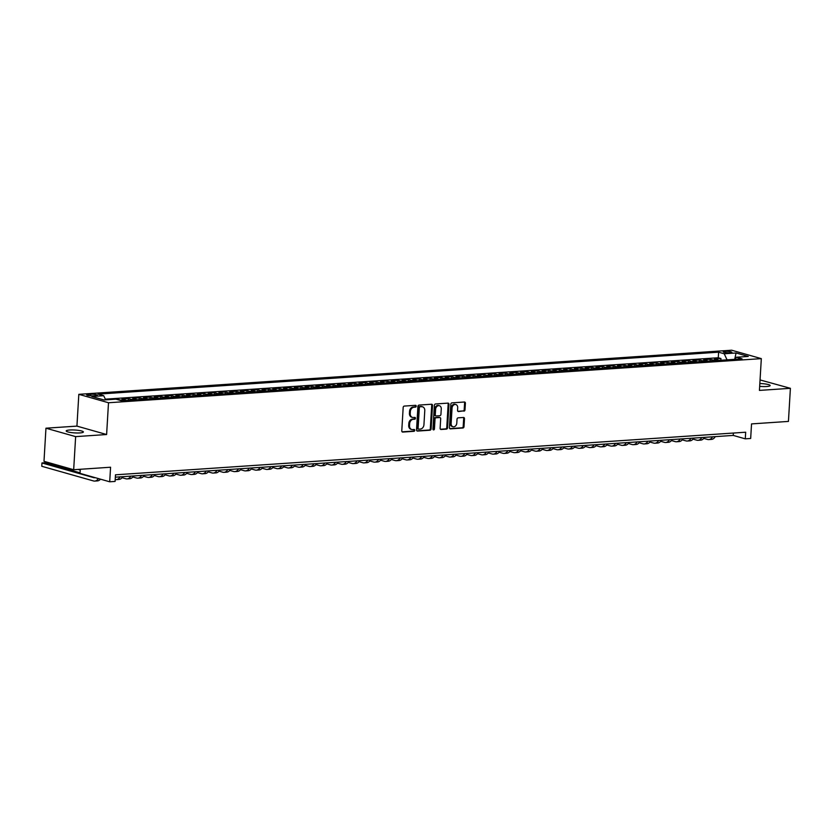 <?xml version="1.0" encoding="UTF-8"?>
<svg xmlns="http://www.w3.org/2000/svg" width="832" height="832" viewBox="0 0 832 832"><rect width="100%" height="100%" fill="white"/><g stroke="black" fill="none" stroke-linecap="round" stroke-linejoin="round"><path stroke-width="1.25" d="M416.229 406.182A0.926 0.728 105.8 0 0 415.542 405.319L404.31 406.078A1.321 1.04 105.8 0 0 403.177 407.451L401.783 430.841A1.321 1.04 105.8 0 0 402.761 432.068L413.993 431.309A0.926 0.728 105.8 0 0 414.107 429.489L412.651 429.593A4.222 3.318 105.8 0 1 411.746 429.499A4.222 3.318 105.8 0 1 409.51 425.662L409.635 423.706A4.222 3.318 105.8 0 1 413.265 419.328L414.71 419.224A0.926 0.728 105.8 0 0 414.825 417.404L413.369 417.508A4.222 3.318 105.8 0 1 412.464 417.414A4.222 3.318 105.8 0 1 410.228 413.577L410.353 411.622A4.222 3.318 105.8 0 1 413.982 407.233L415.428 407.139A0.926 0.728 105.8 0 0 416.229 406.182M412.464 417.414L411.663 417.186A4.222 3.318 105.8 0 1 409.427 413.348L409.542 411.393A4.222 3.318 105.8 0 1 413.182 407.014L414.627 406.91A0.926 0.728 105.8 0 0 415.262 405.34M402.116 431.829L413.192 431.08A0.926 0.728 105.8 0 0 413.826 429.51M411.746 429.499L410.946 429.27A4.222 3.318 105.8 0 1 408.71 425.433L408.824 423.488A4.222 3.318 105.8 0 1 412.464 419.099L413.91 418.995A0.926 0.728 105.8 0 0 414.544 417.425M759.668 386.35A8.611 1.446 3.4 0 0 766.688 386.506A8.611 1.446 3.4 0 0 770.151 385.559A8.611 1.446 3.4 0 0 759.834 383.531M69.67 430.009A8.611 1.446 3.4 0 0 66.206 430.955A8.611 1.446 3.4 0 0 70.907 432.526A8.611 1.446 3.4 0 0 79.934 432.921A8.611 1.446 3.4 0 0 83.398 431.974A8.611 1.446 3.4 0 0 78.697 430.404A8.611 1.446 3.4 0 0 69.67 430.009M725.026 351.354A4.306 0.718 3.4 0 0 723.289 351.832A4.306 0.718 3.4 0 0 725.639 352.622A4.306 0.718 3.4 0 0 730.153 352.82A4.306 0.718 3.4 0 0 731.89 352.342A4.306 0.718 3.4 0 0 729.539 351.551A4.306 0.718 3.4 0 0 725.026 351.354M463.871 411.174A1.321 1.04 105.8 0 0 465.005 409.812L465.4 403.239A1.321 1.04 105.8 0 0 464.422 402.012L451.942 402.854A1.321 1.04 105.8 0 0 450.809 404.227L449.415 427.627A1.321 1.04 105.8 0 0 450.393 428.854L462.873 428.012A1.321 1.04 105.8 0 0 464.006 426.639L464.485 418.714A1.321 1.04 105.8 0 0 463.497 417.477L458.162 417.841A1.321 1.04 105.8 0 0 457.028 419.214L456.789 423.145A3.536 2.777 105.8 0 1 453.003 426.733A3.536 2.777 105.8 0 1 451.131 423.53L452.046 408.127A3.536 2.777 105.8 0 1 455.842 404.539A3.536 2.777 105.8 0 1 457.704 407.742L457.558 410.311A1.321 1.04 105.8 0 0 458.536 411.538L463.07 410.946A1.321 1.04 105.8 0 0 464.204 409.583L464.599 403.021A1.321 1.04 105.8 0 0 464.256 402.022M75.639 436.623L106.61 434.522L76.929 426.109L45.958 428.199L75.639 436.623L73.674 469.726L110.573 467.23L109.71 481.79L115.086 481.426L115.482 474.812L745.68 432.214L745.285 438.838L750.672 438.474L751.535 423.904L788.434 421.418L790.4 388.315L760.053 379.933M106.61 434.522L108.503 402.75L761.322 358.634L759.429 390.406L790.4 388.315M432.515 405.465A1.321 1.04 105.8 0 0 431.538 404.238L419.058 405.08A1.321 1.04 105.8 0 0 417.924 406.453L416.53 429.842A1.321 1.04 105.8 0 0 417.508 431.07L429.988 430.227A1.321 1.04 105.8 0 0 431.122 428.865L432.515 405.465L431.714 405.236A1.321 1.04 105.8 0 0 431.371 404.248M435.5 403.967L447.98 403.125A1.321 1.04 105.8 0 1 448.958 404.352L447.564 427.752A1.321 1.04 105.8 0 1 446.43 429.125L441.095 429.478A1.321 1.04 105.8 0 1 440.118 428.251L440.679 418.766A1.321 1.04 105.8 0 0 439.691 417.539L436.155 417.778A1.321 1.04 105.8 0 0 435.022 419.151L434.429 429.021A0.926 0.728 105.8 0 1 432.952 429.125L434.366 405.34A1.321 1.04 105.8 0 1 435.5 403.967M73.674 469.726L43.992 461.302L45.958 428.199M720.855 360.266L720.959 358.509L714.501 358.946L717.423 359.778L713.118 360.069A5.377 3.214 86.1 0 1 714.21 360.714M710.081 360.994L710.185 359.237L703.726 359.674L706.649 360.506L702.343 360.797A5.377 3.214 86.1 0 1 703.435 361.442M699.317 361.722L699.421 359.965L692.952 360.402L695.885 361.234L691.569 361.525A5.377 3.214 86.1 0 1 692.661 362.17M688.542 362.45L688.646 360.693L682.178 361.13L685.11 361.962L680.794 362.253A5.377 3.214 86.1 0 1 681.897 362.898M677.768 363.178L677.872 361.421L671.403 361.858L674.336 362.69L670.03 362.981A5.377 3.214 86.1 0 1 671.122 363.626M666.994 363.906L667.098 362.149L660.639 362.586L663.562 363.418L659.256 363.709A5.377 3.214 86.1 0 1 660.348 364.354M656.219 364.634L656.323 362.877L649.865 363.314L652.787 364.146L648.482 364.437A5.377 3.214 86.1 0 1 649.574 365.082M645.445 365.362L645.549 363.605L639.09 364.042L642.023 364.874L637.707 365.165A5.377 3.214 86.1 0 1 638.799 365.81M634.681 366.09L634.785 364.333L628.316 364.77L631.249 365.602L626.933 365.893A5.377 3.214 86.1 0 1 628.025 366.538M623.906 366.818L624.01 365.061L617.542 365.498L620.474 366.33L616.169 366.621A5.377 3.214 86.1 0 1 617.261 367.266M613.132 367.546L613.236 365.789L606.778 366.226L609.7 367.058L605.394 367.349A5.377 3.214 86.1 0 1 606.486 367.994M602.358 368.274L602.462 366.517L596.003 366.954L598.926 367.786L594.62 368.077A5.377 3.214 86.1 0 1 595.712 368.722M591.583 369.002L591.687 367.245L585.229 367.682L588.151 368.514L583.846 368.805A5.377 3.214 86.1 0 1 584.938 369.45M580.819 369.73L580.923 367.973L574.454 368.41L577.387 369.242L573.071 369.533A5.377 3.214 86.1 0 1 574.163 370.178M570.045 370.458L570.149 368.701L563.68 369.138L566.613 369.97L562.297 370.261A5.377 3.214 86.1 0 1 563.399 370.906M559.27 371.186L559.374 369.429L552.906 369.866L555.838 370.698L551.533 370.989A5.377 3.214 86.1 0 1 552.625 371.634M548.496 371.914L548.6 370.157L542.142 370.594L545.064 371.426L540.758 371.717A5.377 3.214 86.1 0 1 541.85 372.362M537.722 372.642L537.826 370.885L531.367 371.322L534.29 372.154L529.984 372.445A5.377 3.214 86.1 0 1 531.076 373.09M526.947 373.37L527.051 371.613L520.593 372.05L523.515 372.882L519.21 373.173A5.377 3.214 86.1 0 1 520.302 373.818M516.183 374.098L516.287 372.341L509.818 372.778L512.751 373.61L508.435 373.901A5.377 3.214 86.1 0 1 509.527 374.546M505.409 374.826L505.513 373.069L499.044 373.506L501.977 374.338L497.661 374.629A5.377 3.214 86.1 0 1 498.763 375.274M494.634 375.554L494.738 373.797L488.27 374.234L491.202 375.066L486.897 375.357A5.377 3.214 86.1 0 1 487.989 376.002M483.86 376.282L483.964 374.525L477.506 374.962L480.428 375.794L476.122 376.085A5.377 3.214 86.1 0 1 477.214 376.73M473.086 377.01L473.19 375.253L466.731 375.69L469.654 376.522L465.348 376.813A5.377 3.214 86.1 0 1 466.44 377.458M462.311 377.738L462.415 375.981L455.957 376.418L458.89 377.25L454.574 377.541A5.377 3.214 86.1 0 1 455.666 378.186M451.547 378.466L451.651 376.709L445.182 377.146L448.115 377.978L443.799 378.269A5.377 3.214 86.1 0 1 444.891 378.914M440.773 379.194L440.877 377.437L434.408 377.874L437.341 378.706L433.035 378.997A5.377 3.214 86.1 0 1 434.127 379.642M429.998 379.922L430.102 378.165L423.644 378.602L426.566 379.434L422.261 379.725A5.377 3.214 86.1 0 1 423.353 380.37M419.224 380.65L419.328 378.893L412.87 379.33L415.792 380.162L411.486 380.453A5.377 3.214 86.1 0 1 412.578 381.098M408.45 381.378L408.554 379.621L402.095 380.058L405.018 380.89L400.712 381.181A5.377 3.214 86.1 0 1 401.804 381.826M397.686 382.106L397.79 380.349L391.321 380.786L394.254 381.618L389.938 381.909A5.377 3.214 86.1 0 1 391.03 382.554M386.911 382.834L387.015 381.077L380.546 381.514L383.479 382.346L379.163 382.637A5.377 3.214 86.1 0 1 380.266 383.282M376.137 383.562L376.241 381.805L369.772 382.242L372.705 383.074L368.399 383.365A5.377 3.214 86.1 0 1 369.491 384.01M365.362 384.29L365.466 382.533L359.008 382.97L361.93 383.802L357.625 384.093A5.377 3.214 86.1 0 1 358.717 384.738M354.588 385.018L354.692 383.261L348.234 383.698L351.156 384.53L346.85 384.821A5.377 3.214 86.1 0 1 347.942 385.466M343.814 385.746L343.918 383.989L337.459 384.426L340.382 385.258L336.076 385.549A5.377 3.214 86.1 0 1 337.168 386.194M333.05 386.474L333.154 384.717L326.685 385.154L329.618 385.986L325.302 386.277A5.377 3.214 86.1 0 1 326.394 386.922M322.275 387.202L322.379 385.445L315.91 385.882L318.843 386.714L314.527 387.005A5.377 3.214 86.1 0 1 315.63 387.65M311.501 387.93L311.605 386.173L305.136 386.61L308.069 387.442L303.763 387.733A5.377 3.214 86.1 0 1 304.855 388.378M300.726 388.658L300.83 386.901L294.372 387.338L297.294 388.17L292.989 388.461A5.377 3.214 86.1 0 1 294.081 389.106M289.952 389.386L290.056 387.629L283.598 388.066L286.52 388.898L282.214 389.189A5.377 3.214 86.1 0 1 283.306 389.834M279.178 390.114L279.282 388.357L272.823 388.794L275.756 389.626L271.44 389.917A5.377 3.214 86.1 0 1 272.532 390.562M268.414 390.842L268.518 389.085L262.049 389.522L264.982 390.354L260.666 390.645A5.377 3.214 86.1 0 1 261.758 391.29M257.639 391.57L257.743 389.813L251.274 390.25L254.207 391.082L249.902 391.373A5.377 3.214 86.1 0 1 250.994 392.018M246.865 392.298L246.969 390.551L240.51 390.988L243.433 391.81L239.127 392.101A5.377 3.214 86.1 0 1 240.219 392.746M236.09 393.026L236.194 391.279L229.736 391.716L232.658 392.538L228.353 392.829A5.377 3.214 86.1 0 1 229.445 393.474M225.316 393.754L225.42 392.007L218.962 392.444L221.884 393.266L217.578 393.557A5.377 3.214 86.1 0 1 218.67 394.202M214.552 394.482L214.656 392.735L208.187 393.172L211.12 393.994L206.804 394.285A5.377 3.214 86.1 0 1 207.896 394.93M203.778 395.21L203.882 393.463L197.413 393.9L200.346 394.722L196.03 395.013A5.377 3.214 86.1 0 1 197.132 395.658M193.003 395.938L193.107 394.191L186.638 394.628L189.571 395.45L185.266 395.741A5.377 3.214 86.1 0 1 186.358 396.386M182.229 396.666L182.333 394.919L175.874 395.356L178.797 396.178L174.491 396.469A5.377 3.214 86.1 0 1 175.583 397.114M171.454 397.394L171.558 395.647L165.1 396.084L168.022 396.906L163.717 397.197A5.377 3.214 86.1 0 1 164.809 397.842M160.68 398.122L160.784 396.375L154.326 396.812L157.248 397.634L152.942 397.925A5.377 3.214 86.1 0 1 154.034 398.57M149.916 398.85L150.02 397.103L143.551 397.54L146.484 398.362L142.168 398.653A5.377 3.214 86.1 0 1 143.26 399.298M139.142 399.578L139.246 397.831L132.777 398.268L135.71 399.09L131.394 399.381A5.377 3.214 86.1 0 1 132.496 400.026M128.367 400.306L128.471 398.559L122.002 398.996L124.935 399.818L120.63 400.109A5.377 3.214 86.1 0 1 121.722 400.754M117.676 399.672L116.563 399.36M93.309 395.834L95.68 395.668A4.17 0.697 3.4 0 0 97.354 395.21A4.17 0.697 3.4 0 0 95.077 394.451A4.17 0.697 3.4 0 0 90.709 394.254L88.338 394.42A4.17 0.697 3.4 0 0 86.663 394.878A4.17 0.697 3.4 0 0 88.941 395.637A4.17 0.697 3.4 0 0 93.309 395.834M108.503 402.75L78.822 394.326L731.64 350.21L761.322 358.634M720.959 358.509L718.276 357.75L718.609 352.186L98.103 394.129L103.719 395.72L105.654 399.87M718.609 352.186L724.225 353.777L736.07 352.976L748.259 356.439L736.414 357.24L742.03 358.831L121.534 400.774L115.918 399.173L104.062 399.974L91.874 396.521L103.719 395.72M117.697 399.287L120.63 400.109M128.471 398.559L131.394 399.381M139.246 397.831L142.168 398.653M150.02 397.103L152.942 397.925M160.784 396.375L163.717 397.197M171.558 395.647L174.491 396.469M182.333 394.919L185.266 395.741M193.107 394.191L196.03 395.013M203.882 393.463L206.804 394.285M214.656 392.735L217.578 393.557M225.42 392.007L228.353 392.829M236.194 391.279L239.127 392.101M246.969 390.551L249.902 391.373M257.743 389.813L260.666 390.645M268.518 389.085L271.44 389.917M279.282 388.357L282.214 389.189M290.056 387.629L292.989 388.461M300.83 386.901L303.763 387.733M311.605 386.173L314.527 387.005M322.379 385.445L325.302 386.277M333.154 384.717L336.076 385.549M343.918 383.989L346.85 384.821M354.692 383.261L357.625 384.093M365.466 382.533L368.399 383.365M376.241 381.805L379.163 382.637M387.015 381.077L389.938 381.909M397.79 380.349L400.712 381.181M408.554 379.621L411.486 380.453M419.328 378.893L422.261 379.725M430.102 378.165L433.035 378.997M440.877 377.437L443.799 378.269M451.651 376.709L454.574 377.541M462.415 375.981L465.348 376.813M473.19 375.253L476.122 376.085M483.964 374.525L486.897 375.357M494.738 373.797L497.661 374.629M505.513 373.069L508.435 373.901M516.287 372.341L519.21 373.173M527.051 371.613L529.984 372.445M537.826 370.885L540.758 371.717M548.6 370.157L551.533 370.989M559.374 369.429L562.297 370.261M570.149 368.701L573.071 369.533M580.923 367.973L583.846 368.805M591.687 367.245L594.62 368.077M602.462 366.517L605.394 367.349M613.236 365.789L616.169 366.621M624.01 365.061L626.933 365.893M634.785 364.333L637.707 365.165M645.549 363.605L648.482 364.437M656.323 362.877L659.256 363.709M667.098 362.149L670.03 362.981M677.872 361.421L680.794 362.253M688.646 360.693L691.569 361.525M699.421 359.965L702.343 360.797M710.185 359.237L713.118 360.069M718.276 357.75L105.331 399.173M80.267 469.279L80.018 473.366L109.71 481.79M76.929 426.109L78.822 394.326M115.346 477.183L733.252 435.417L745.285 438.838M733.398 433.046L733.252 435.417M126.027 400.462A5.377 3.214 -93.9 0 0 124.935 399.818M136.802 399.734A5.377 3.214 -93.9 0 0 135.71 399.09M147.576 399.006A5.377 3.214 -93.9 0 0 146.484 398.362M158.35 398.278A5.377 3.214 -93.9 0 0 157.248 397.634M169.114 397.55A5.377 3.214 -93.9 0 0 168.022 396.906M179.889 396.822A5.377 3.214 -93.9 0 0 178.797 396.178M190.663 396.094A5.377 3.214 -93.9 0 0 189.571 395.45M201.438 395.366A5.377 3.214 -93.9 0 0 200.346 394.722M212.212 394.638A5.377 3.214 -93.9 0 0 211.12 393.994M222.976 393.91A5.377 3.214 -93.9 0 0 221.884 393.266M233.75 393.182A5.377 3.214 -93.9 0 0 232.658 392.538M244.525 392.454A5.377 3.214 -93.9 0 0 243.433 391.81M255.299 391.726A5.377 3.214 -93.9 0 0 254.207 391.082M266.074 390.998A5.377 3.214 -93.9 0 0 264.982 390.354M276.848 390.27A5.377 3.214 -93.9 0 0 275.756 389.626M287.612 389.542A5.377 3.214 -93.9 0 0 286.52 388.898M298.386 388.814A5.377 3.214 -93.9 0 0 297.294 388.17M309.161 388.086A5.377 3.214 -93.9 0 0 308.069 387.442M319.935 387.358A5.377 3.214 -93.9 0 0 318.843 386.714M330.71 386.63A5.377 3.214 -93.9 0 0 329.618 385.986M341.484 385.902A5.377 3.214 -93.9 0 0 340.382 385.258M352.248 385.174A5.377 3.214 -93.9 0 0 351.156 384.53M363.022 384.446A5.377 3.214 -93.9 0 0 361.93 383.802M373.797 383.718A5.377 3.214 -93.9 0 0 372.705 383.074M384.571 382.99A5.377 3.214 -93.9 0 0 383.479 382.346M395.346 382.262A5.377 3.214 -93.9 0 0 394.254 381.618M406.11 381.534A5.377 3.214 -93.9 0 0 405.018 380.89M416.884 380.806A5.377 3.214 -93.9 0 0 415.792 380.162M427.658 380.078A5.377 3.214 -93.9 0 0 426.566 379.434M438.433 379.35A5.377 3.214 -93.9 0 0 437.341 378.706M449.207 378.622A5.377 3.214 -93.9 0 0 448.115 377.978M459.982 377.894A5.377 3.214 -93.9 0 0 458.89 377.25M470.746 377.166A5.377 3.214 -93.9 0 0 469.654 376.522M481.52 376.438A5.377 3.214 -93.9 0 0 480.428 375.794M492.294 375.71A5.377 3.214 -93.9 0 0 491.202 375.066M503.069 374.982A5.377 3.214 -93.9 0 0 501.977 374.338M513.843 374.254A5.377 3.214 -93.9 0 0 512.751 373.61M524.618 373.526A5.377 3.214 -93.9 0 0 523.515 372.882M535.382 372.798A5.377 3.214 -93.9 0 0 534.29 372.154M546.156 372.07A5.377 3.214 -93.9 0 0 545.064 371.426M556.93 371.342A5.377 3.214 -93.9 0 0 555.838 370.698M567.705 370.614A5.377 3.214 -93.9 0 0 566.613 369.97M578.479 369.886A5.377 3.214 -93.9 0 0 577.387 369.242M589.243 369.158A5.377 3.214 -93.9 0 0 588.151 368.514M600.018 368.43A5.377 3.214 -93.9 0 0 598.926 367.786M610.792 367.702A5.377 3.214 -93.9 0 0 609.7 367.058M621.566 366.974A5.377 3.214 -93.9 0 0 620.474 366.33M632.341 366.246A5.377 3.214 -93.9 0 0 631.249 365.602M643.115 365.518A5.377 3.214 -93.9 0 0 642.023 364.874M653.879 364.79A5.377 3.214 -93.9 0 0 652.787 364.146M664.654 364.062A5.377 3.214 -93.9 0 0 663.562 363.418M675.428 363.334A5.377 3.214 -93.9 0 0 674.336 362.69M686.202 362.606A5.377 3.214 -93.9 0 0 685.11 361.962M696.977 361.878A5.377 3.214 -93.9 0 0 695.885 361.234M707.751 361.15A5.377 3.214 -93.9 0 0 706.649 360.506M736.414 357.24L734.739 359.33M718.515 360.422A5.377 3.214 -93.9 0 0 717.423 359.778M727.054 359.85L724.225 353.777M736.07 352.976L734.687 359.33M416.874 430.841L429.187 430.009A1.321 1.04 105.8 0 0 430.321 428.636L431.714 405.236M420.108 406.827A0.926 0.728 105.8 0 0 419.318 407.784L418.101 428.314A0.926 0.728 105.8 0 0 418.787 429.177L420.316 429.073A4.222 3.318 105.8 0 0 423.946 424.684L424.778 410.644A4.222 3.318 105.8 0 0 422.552 406.817A4.222 3.318 105.8 0 0 421.647 406.723L419.307 406.598A0.926 0.728 105.8 0 0 418.517 407.555L419.318 407.784M417.986 428.948A0.926 0.728 105.8 0 1 417.3 428.085L418.517 407.555M422.552 406.817L421.751 406.588A4.222 3.318 105.8 0 0 420.846 406.494L421.647 406.723M419.307 406.598L420.846 406.494M440.45 429.239L445.63 428.896A1.321 1.04 105.8 0 0 446.763 427.523L448.157 404.123A1.321 1.04 105.8 0 0 447.814 403.135M439.431 417.466A1.321 1.04 105.8 0 0 438.89 417.31L435.354 417.55A1.321 1.04 105.8 0 0 434.221 418.922L433.628 428.802L434.429 429.021M433.087 429.686A0.926 0.728 105.8 0 0 433.628 428.802M441.262 408.918A3.536 2.777 105.8 0 0 439.4 405.714A3.536 2.777 105.8 0 0 435.604 409.302L435.282 414.731A1.321 1.04 105.8 0 0 436.259 415.958L439.806 415.719A1.321 1.04 105.8 0 0 440.939 414.346L441.262 408.918M439.4 405.714L438.599 405.486A3.536 2.777 105.8 0 0 434.803 409.074L435.604 409.302M435.458 415.73A1.321 1.04 105.8 0 1 434.481 414.502L434.803 409.074M457.891 411.299L463.07 410.946M455.842 404.539L455.042 404.31A3.536 2.777 105.8 0 0 451.246 407.898L452.046 408.127M453.003 426.733L452.202 426.504A3.536 2.777 105.8 0 1 450.33 423.301L451.246 407.898M449.758 428.615L462.072 427.783A1.321 1.04 105.8 0 0 463.206 426.41L463.674 418.486A1.321 1.04 105.8 0 0 463.341 417.487M95.035 477.63A6.729 4.014 86.1 0 1 94.526 477.724A6.729 4.014 86.1 0 1 93.673 477.63L41.974 462.966L41.777 466.274L93.475 480.938A10.088 6.022 -93.9 0 0 94.744 481.083A10.088 6.022 -93.9 0 0 98.374 478.577M80.059 472.826L44.668 462.779L41.974 462.966L41.777 466.274M94.744 481.083L97.438 480.896A10.088 6.022 -93.9 0 0 100.495 479.18M80.226 470.028L78.083 469.425M52.478 464.994L52.406 463.684M52.655 463.757L52.582 465.026M115.201 479.534A10.088 6.022 -93.9 0 0 116.293 479.627L118.986 479.44A10.088 6.022 -93.9 0 0 122.772 476.684M116.293 479.627A10.088 6.022 -93.9 0 0 120.078 476.861M122.065 477.703L125.798 478.754A10.088 6.022 -93.9 0 0 127.067 478.899A10.088 6.022 -93.9 0 0 130.853 476.133M127.067 478.899L129.761 478.712A10.088 6.022 -93.9 0 0 133.546 475.956M132.839 476.975L136.573 478.026A10.088 6.022 -93.9 0 0 137.842 478.171A10.088 6.022 -93.9 0 0 141.627 475.405M137.842 478.171L140.535 477.984A10.088 6.022 -93.9 0 0 144.321 475.228M143.614 476.247L147.337 477.298A10.088 6.022 -93.9 0 0 148.616 477.443A10.088 6.022 -93.9 0 0 152.402 474.677M148.616 477.443L151.31 477.256A10.088 6.022 -93.9 0 0 155.095 474.5M154.378 475.519L158.111 476.57A10.088 6.022 -93.9 0 0 159.38 476.715A10.088 6.022 -93.9 0 0 163.176 473.949M159.38 476.715L162.074 476.528A10.088 6.022 -93.9 0 0 165.87 473.772M165.152 474.791L168.886 475.842A10.088 6.022 -93.9 0 0 170.154 475.987A10.088 6.022 -93.9 0 0 173.94 473.221M170.154 475.987L172.848 475.8A10.088 6.022 -93.9 0 0 176.634 473.044M175.926 474.063L179.66 475.114A10.088 6.022 -93.9 0 0 180.929 475.259A10.088 6.022 -93.9 0 0 184.714 472.493M180.929 475.259L183.622 475.072A10.088 6.022 -93.9 0 0 187.408 472.316M186.701 473.335L190.434 474.386A10.088 6.022 -93.9 0 0 191.703 474.531A10.088 6.022 -93.9 0 0 195.489 471.765M191.703 474.531L194.397 474.344A10.088 6.022 -93.9 0 0 198.182 471.588M197.475 472.607L201.209 473.658A10.088 6.022 -93.9 0 0 202.478 473.803A10.088 6.022 -93.9 0 0 206.263 471.037M202.478 473.803L205.171 473.616A10.088 6.022 -93.9 0 0 208.957 470.86M208.25 471.879L211.973 472.93A10.088 6.022 -93.9 0 0 213.252 473.075A10.088 6.022 -93.9 0 0 217.038 470.309M213.252 473.075L215.946 472.888A10.088 6.022 -93.9 0 0 219.731 470.132M219.014 471.151L222.747 472.202A10.088 6.022 -93.9 0 0 224.016 472.347A10.088 6.022 -93.9 0 0 227.812 469.581M224.016 472.347L226.71 472.16A10.088 6.022 -93.9 0 0 230.506 469.404M229.788 470.423L233.522 471.474A10.088 6.022 -93.9 0 0 234.79 471.619A10.088 6.022 -93.9 0 0 238.576 468.853M234.79 471.619L237.484 471.432A10.088 6.022 -93.9 0 0 241.27 468.676M240.562 469.695L244.296 470.746A10.088 6.022 -93.9 0 0 245.565 470.891A10.088 6.022 -93.9 0 0 249.35 468.125M245.565 470.891L248.258 470.704A10.088 6.022 -93.9 0 0 252.044 467.948M251.337 468.967L255.07 470.018A10.088 6.022 -93.9 0 0 256.339 470.163A10.088 6.022 -93.9 0 0 260.125 467.397M256.339 470.163L259.033 469.976A10.088 6.022 -93.9 0 0 262.818 467.22M262.111 468.239L265.845 469.29A10.088 6.022 -93.9 0 0 267.114 469.435A10.088 6.022 -93.9 0 0 270.899 466.669M267.114 469.435L269.807 469.248A10.088 6.022 -93.9 0 0 273.593 466.492M272.886 467.511L276.609 468.562A10.088 6.022 -93.9 0 0 277.878 468.707A10.088 6.022 -93.9 0 0 281.674 465.941M277.878 468.707L280.571 468.52A10.088 6.022 -93.9 0 0 284.367 465.764M283.65 466.783L287.383 467.834A10.088 6.022 -93.9 0 0 288.652 467.979A10.088 6.022 -93.9 0 0 292.448 465.213M288.652 467.979L291.346 467.792A10.088 6.022 -93.9 0 0 295.142 465.036M294.424 466.055L298.158 467.106A10.088 6.022 -93.9 0 0 299.426 467.251A10.088 6.022 -93.9 0 0 303.212 464.485M299.426 467.251L302.12 467.064A10.088 6.022 -93.9 0 0 305.906 464.308M305.198 465.327L308.932 466.378A10.088 6.022 -93.9 0 0 310.201 466.523A10.088 6.022 -93.9 0 0 313.986 463.757M310.201 466.523L312.894 466.336A10.088 6.022 -93.9 0 0 316.68 463.58M315.973 464.599L319.706 465.65A10.088 6.022 -93.9 0 0 320.975 465.795A10.088 6.022 -93.9 0 0 324.761 463.029M320.975 465.795L323.669 465.608A10.088 6.022 -93.9 0 0 327.454 462.852M326.747 463.871L330.47 464.922A10.088 6.022 -93.9 0 0 331.75 465.067A10.088 6.022 -93.9 0 0 335.535 462.301M331.75 465.067L334.443 464.88A10.088 6.022 -93.9 0 0 338.229 462.124M337.511 463.143L341.245 464.194A10.088 6.022 -93.9 0 0 342.514 464.339A10.088 6.022 -93.9 0 0 346.31 461.573M342.514 464.339L345.207 464.152A10.088 6.022 -93.9 0 0 349.003 461.396M348.286 462.415L352.019 463.466A10.088 6.022 -93.9 0 0 353.288 463.611A10.088 6.022 -93.9 0 0 357.074 460.845M353.288 463.611L355.982 463.424A10.088 6.022 -93.9 0 0 359.767 460.668M359.06 461.677L362.794 462.738A10.088 6.022 -93.9 0 0 364.062 462.883A10.088 6.022 -93.9 0 0 367.848 460.117M364.062 462.883L366.756 462.696A10.088 6.022 -93.9 0 0 370.542 459.94M369.834 460.949L373.568 462.01A10.088 6.022 -93.9 0 0 374.837 462.145A10.088 6.022 -93.9 0 0 378.622 459.389M374.837 462.145L377.53 461.968A10.088 6.022 -93.9 0 0 381.316 459.212M380.609 460.221L384.342 461.282A10.088 6.022 -93.9 0 0 385.611 461.417A10.088 6.022 -93.9 0 0 389.397 458.661M385.611 461.417L388.305 461.24A10.088 6.022 -93.9 0 0 392.09 458.484M391.383 459.493L395.106 460.554A10.088 6.022 -93.9 0 0 396.386 460.689A10.088 6.022 -93.9 0 0 400.171 457.933M396.386 460.689L399.079 460.512A10.088 6.022 -93.9 0 0 402.865 457.756M402.147 458.765L405.881 459.826A10.088 6.022 -93.9 0 0 407.15 459.961A10.088 6.022 -93.9 0 0 410.946 457.205M407.15 459.961L409.843 459.784A10.088 6.022 -93.9 0 0 413.639 457.028M412.922 458.037L416.655 459.098A10.088 6.022 -93.9 0 0 417.924 459.233A10.088 6.022 -93.9 0 0 421.71 456.477M417.924 459.233L420.618 459.056A10.088 6.022 -93.9 0 0 424.403 456.3M423.696 457.309L427.43 458.37A10.088 6.022 -93.9 0 0 428.698 458.505A10.088 6.022 -93.9 0 0 432.484 455.749M428.698 458.505L431.392 458.328A10.088 6.022 -93.9 0 0 435.178 455.572M434.47 456.581L438.204 457.642A10.088 6.022 -93.9 0 0 439.473 457.777A10.088 6.022 -93.9 0 0 443.258 455.021M439.473 457.777L442.166 457.6A10.088 6.022 -93.9 0 0 445.952 454.844M445.245 455.853L448.978 456.914A10.088 6.022 -93.9 0 0 450.247 457.049A10.088 6.022 -93.9 0 0 454.033 454.293M450.247 457.049L452.941 456.872A10.088 6.022 -93.9 0 0 456.726 454.116M456.019 455.125L459.742 456.186A10.088 6.022 -93.9 0 0 461.011 456.321A10.088 6.022 -93.9 0 0 464.807 453.565M461.011 456.321L463.705 456.144A10.088 6.022 -93.9 0 0 467.501 453.388M466.783 454.397L470.517 455.458A10.088 6.022 -93.9 0 0 471.786 455.593A10.088 6.022 -93.9 0 0 475.582 452.837M471.786 455.593L474.479 455.416A10.088 6.022 -93.9 0 0 478.275 452.66M477.558 453.669L481.291 454.73A10.088 6.022 -93.9 0 0 482.56 454.865A10.088 6.022 -93.9 0 0 486.346 452.109M482.56 454.865L485.254 454.688A10.088 6.022 -93.9 0 0 489.039 451.932M488.332 452.941L492.066 454.002A10.088 6.022 -93.9 0 0 493.334 454.137A10.088 6.022 -93.9 0 0 497.12 451.381M493.334 454.137L496.028 453.96A10.088 6.022 -93.9 0 0 499.814 451.204M499.106 452.213L502.84 453.274A10.088 6.022 -93.9 0 0 504.109 453.409A10.088 6.022 -93.9 0 0 507.894 450.653M504.109 453.409L506.802 453.232A10.088 6.022 -93.9 0 0 510.588 450.476M509.881 451.485L513.604 452.546A10.088 6.022 -93.9 0 0 514.883 452.681A10.088 6.022 -93.9 0 0 518.669 449.925M514.883 452.681L517.577 452.504A10.088 6.022 -93.9 0 0 521.362 449.748M520.645 450.757L524.378 451.818A10.088 6.022 -93.9 0 0 525.647 451.953A10.088 6.022 -93.9 0 0 529.443 449.197M525.647 451.953L528.341 451.776A10.088 6.022 -93.9 0 0 532.137 449.02M531.419 450.029L535.153 451.09A10.088 6.022 -93.9 0 0 536.422 451.225A10.088 6.022 -93.9 0 0 540.207 448.469M536.422 451.225L539.115 451.048A10.088 6.022 -93.9 0 0 542.901 448.292M542.194 449.301L545.927 450.362A10.088 6.022 -93.9 0 0 547.196 450.497A10.088 6.022 -93.9 0 0 550.982 447.741M547.196 450.497L549.89 450.32A10.088 6.022 -93.9 0 0 553.675 447.564M552.968 448.573L556.702 449.634A10.088 6.022 -93.9 0 0 557.97 449.769A10.088 6.022 -93.9 0 0 561.756 447.013M557.97 449.769L560.664 449.592A10.088 6.022 -93.9 0 0 564.45 446.826M563.742 447.845L567.476 448.906A10.088 6.022 -93.9 0 0 568.745 449.041A10.088 6.022 -93.9 0 0 572.53 446.285M568.745 449.041L571.438 448.864A10.088 6.022 -93.9 0 0 575.224 446.098M574.517 447.117L578.24 448.178A10.088 6.022 -93.9 0 0 579.519 448.313A10.088 6.022 -93.9 0 0 583.305 445.557M579.519 448.313L582.213 448.136A10.088 6.022 -93.9 0 0 585.998 445.37M585.281 446.389L589.014 447.45A10.088 6.022 -93.9 0 0 590.283 447.585A10.088 6.022 -93.9 0 0 594.079 444.829M590.283 447.585L592.977 447.408A10.088 6.022 -93.9 0 0 596.773 444.642M596.055 445.661L599.789 446.722A10.088 6.022 -93.9 0 0 601.058 446.857A10.088 6.022 -93.9 0 0 604.843 444.101M601.058 446.857L603.751 446.68A10.088 6.022 -93.9 0 0 607.537 443.914M606.83 444.933L610.563 445.994A10.088 6.022 -93.9 0 0 611.832 446.129A10.088 6.022 -93.9 0 0 615.618 443.373M611.832 446.129L614.526 445.952A10.088 6.022 -93.9 0 0 618.311 443.186M617.604 444.205L621.338 445.266A10.088 6.022 -93.9 0 0 622.606 445.401A10.088 6.022 -93.9 0 0 626.392 442.645M622.606 445.401L625.3 445.224A10.088 6.022 -93.9 0 0 629.086 442.458M628.378 443.477L632.112 444.538A10.088 6.022 -93.9 0 0 633.381 444.673A10.088 6.022 -93.9 0 0 637.166 441.917M633.381 444.673L636.074 444.496A10.088 6.022 -93.9 0 0 639.86 441.73M639.153 442.749L642.876 443.81A10.088 6.022 -93.9 0 0 644.145 443.945A10.088 6.022 -93.9 0 0 647.941 441.189M644.145 443.945L646.838 443.768A10.088 6.022 -93.9 0 0 650.634 441.002M649.917 442.021L653.65 443.082A10.088 6.022 -93.9 0 0 654.919 443.217A10.088 6.022 -93.9 0 0 658.715 440.461M654.919 443.217L657.613 443.04A10.088 6.022 -93.9 0 0 661.409 440.274M660.691 441.293L664.425 442.354A10.088 6.022 -93.9 0 0 665.694 442.489A10.088 6.022 -93.9 0 0 669.479 439.733M665.694 442.489L668.387 442.312A10.088 6.022 -93.9 0 0 672.173 439.546M671.466 440.565L675.199 441.626A10.088 6.022 -93.9 0 0 676.468 441.761A10.088 6.022 -93.9 0 0 680.254 439.005M676.468 441.761L679.162 441.584A10.088 6.022 -93.9 0 0 682.947 438.818M682.24 439.837L685.974 440.898A10.088 6.022 -93.9 0 0 687.242 441.033A10.088 6.022 -93.9 0 0 691.028 438.277M687.242 441.033L689.936 440.856A10.088 6.022 -93.9 0 0 693.722 438.09M693.014 439.109L696.738 440.17A10.088 6.022 -93.9 0 0 698.017 440.305A10.088 6.022 -93.9 0 0 701.802 437.549M698.017 440.305L700.71 440.128A10.088 6.022 -93.9 0 0 704.496 437.362M703.778 438.381L707.512 439.442A10.088 6.022 -93.9 0 0 708.781 439.577A10.088 6.022 -93.9 0 0 712.577 436.821M708.781 439.577L711.474 439.4A10.088 6.022 -93.9 0 0 715.27 436.634M88.275 395.533L88.338 394.42M90.615 395.814L90.709 394.254M413.182 407.014L413.982 407.233M409.542 411.393L410.353 411.622M409.427 413.348L410.228 413.577M413.91 418.995L414.71 419.224M412.464 419.099L413.265 419.328M408.824 423.488L409.635 423.706M408.71 425.433L409.51 425.662M413.192 431.08L413.993 431.309M402.22 431.922L402.761 432.068M414.627 406.91L415.428 407.139M430.321 428.636L431.122 428.865M429.187 430.009L429.988 430.227M416.978 430.924L417.508 431.07M417.3 428.085L418.101 428.314M448.157 404.123L448.958 404.352M446.763 427.523L447.564 427.752M445.63 428.896L446.43 429.125M440.554 429.333L441.095 429.478M438.89 417.31L439.691 417.539M435.354 417.55L436.155 417.778M434.221 418.922L435.022 419.151M434.481 414.502L435.282 414.731M457.995 411.382L458.536 411.538M450.33 423.301L451.131 423.53M463.674 418.486L464.485 418.714M463.206 426.41L464.006 426.639M462.072 427.783L462.873 428.012M449.862 428.698L450.393 428.854M464.599 403.021L465.4 403.239M464.204 409.583L465.005 409.812M93.673 477.63L94.775 477.558M417.778 428.927L418.59 429.156M439.182 417.342L439.982 417.57M435.178 415.698L435.978 415.927"/></g></svg>
